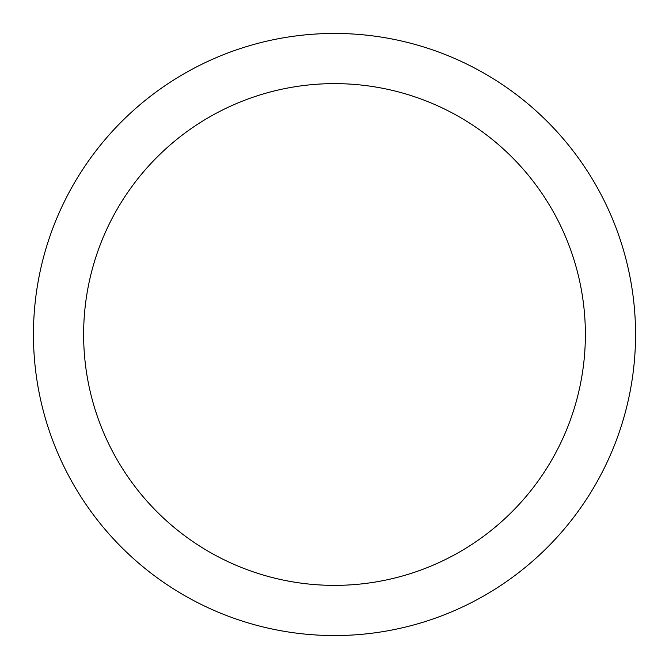 <?xml version="1.0" encoding="UTF-8"?>
<svg xmlns="http://www.w3.org/2000/svg" width="669" height="669" viewBox="0 0 669 669"><rect width="100%" height="100%" fill="white"/><g stroke="black" fill="none" stroke-linecap="round" stroke-linejoin="round"><path stroke-width="1" d="M334.5 33.45A301.05 301.05 0 0 1 635.55 334.5A301.05 301.05 0 0 1 334.5 635.55A301.05 301.05 0 0 1 33.45 334.5A301.05 301.05 0 0 1 334.5 33.45M334.5 585.375A250.875 250.875 0 0 1 83.625 334.5A250.875 250.875 0 0 1 334.5 83.625A250.875 250.875 0 0 1 585.375 334.5A250.875 250.875 0 0 1 334.5 585.375"/></g></svg>
